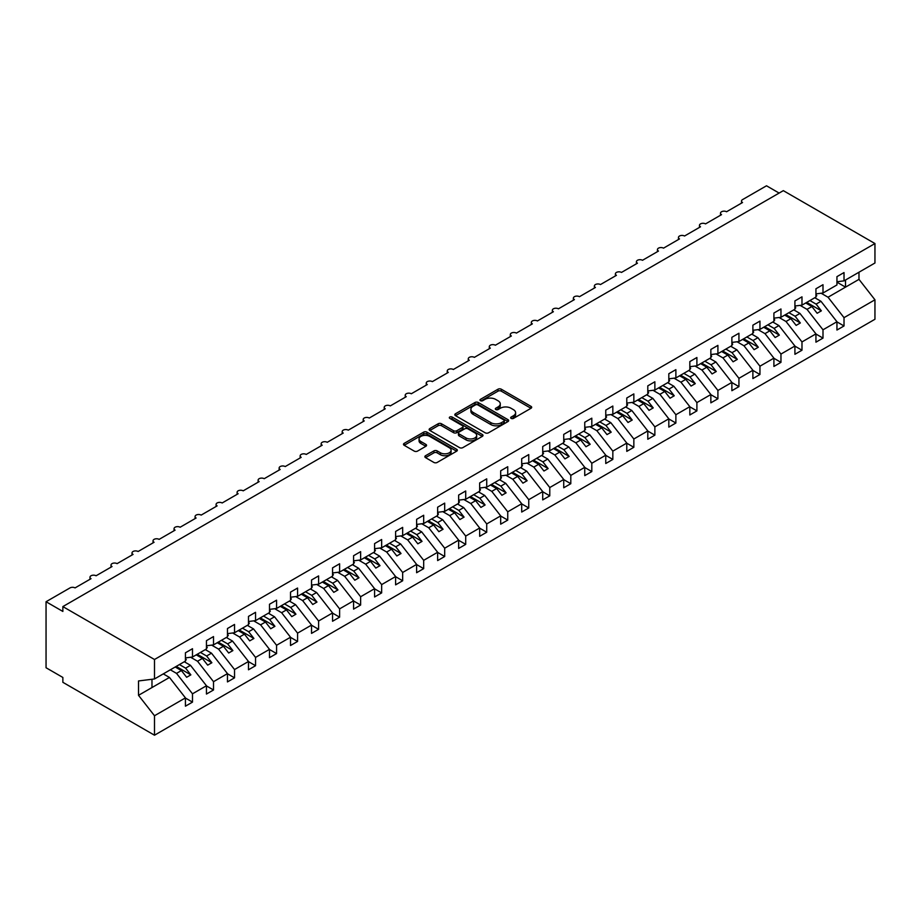 <?xml version="1.0" encoding="UTF-8"?>
<svg xmlns="http://www.w3.org/2000/svg" width="921" height="921" viewBox="0 0 921 921"><rect width="100%" height="100%" fill="white"/><g stroke="black" fill="none" stroke-linecap="round" stroke-linejoin="round"><path stroke-width="1.38" d="M511.155 418.399A1.635 0.944 0 0 0 513.469 418.399L531.003 408.279A2.337 1.347 0 0 0 531.682 407.324A2.337 1.347 0 0 0 531.003 406.368L501.3 389.215A2.337 1.347 0 0 0 497.996 389.215L480.463 399.346A1.635 0.944 0 0 0 479.979 400.013A1.635 0.944 0 0 0 480.463 400.681A1.635 0.944 0 0 0 482.765 400.681L485.033 399.369A7.472 4.317 0 0 1 495.602 399.369L498.077 400.796A7.472 4.317 0 0 1 500.264 403.847A7.472 4.317 0 0 1 498.077 406.898L495.809 408.199A1.635 0.944 0 0 0 495.325 408.866A1.635 0.944 0 0 0 495.809 409.534A1.635 0.944 0 0 0 498.123 409.534L500.391 408.222A7.472 4.317 0 0 1 510.948 408.222L513.423 409.661A7.472 4.317 0 0 1 515.61 412.7A7.472 4.317 0 0 1 513.423 415.751L511.155 417.063A1.635 0.944 0 0 0 510.671 417.731A1.635 0.944 0 0 0 511.155 418.399L511.155 417.063M425.548 455.722A2.337 1.347 0 0 0 424.857 456.678A2.337 1.347 0 0 0 425.548 457.633L433.883 462.446A2.337 1.347 0 0 0 437.176 462.446L456.655 451.198A2.337 1.347 0 0 0 457.334 450.242A2.337 1.347 0 0 0 456.655 449.298L426.941 432.145A2.337 1.347 0 0 0 423.648 432.145L404.169 443.381A2.337 1.347 0 0 0 403.49 444.336A2.337 1.347 0 0 0 404.169 445.292L414.243 451.106A2.337 1.347 0 0 0 417.535 451.106L425.87 446.294A2.337 1.347 0 0 0 426.561 445.338A2.337 1.347 0 0 0 425.87 444.383L420.885 441.504A6.24 3.603 0 0 1 419.055 438.96A6.24 3.603 0 0 1 422.912 435.621A6.24 3.603 0 0 1 429.716 436.404L449.264 447.698A6.24 3.603 0 0 1 451.094 450.242A6.24 3.603 0 0 1 447.238 453.581A6.24 3.603 0 0 1 440.434 452.798L437.176 450.91A2.337 1.347 0 0 0 433.883 450.91L425.548 455.722L425.548 457.633L433.883 452.856L433.883 450.91M836.947 281.745L844.016 280.87L874.95 263.003L874.95 243.547L783.322 190.647L62.858 606.594L62.858 611.44L46.05 601.735L70.008 587.909A3.569 2.061 0 0 1 75.05 587.909L91.029 578.687A3.569 2.061 0 0 1 89.982 577.225A3.569 2.061 0 0 1 92.181 575.326A3.569 2.061 0 0 1 96.072 575.775L112.04 566.553A3.569 2.061 0 0 1 111.004 565.091A3.569 2.061 0 0 1 113.202 563.192A3.569 2.061 0 0 1 117.082 563.64L133.061 554.419A3.569 2.061 0 0 1 132.014 552.957A3.569 2.061 0 0 1 134.213 551.057A3.569 2.061 0 0 1 138.104 551.506L154.072 542.285A3.569 2.061 0 0 1 153.036 540.823A3.569 2.061 0 0 1 155.235 538.923A3.569 2.061 0 0 1 159.126 539.372L175.094 530.151A3.569 2.061 0 0 1 174.046 528.689A3.569 2.061 0 0 1 176.245 526.789A3.569 2.061 0 0 1 180.136 527.238L196.104 518.016A3.569 2.061 0 0 1 195.068 516.554A3.569 2.061 0 0 1 197.267 514.655A3.569 2.061 0 0 1 201.158 515.104L217.126 505.882A3.569 2.061 0 0 1 216.078 504.42A3.569 2.061 0 0 1 218.289 502.521A3.569 2.061 0 0 1 222.168 502.97L238.148 493.748A3.569 2.061 0 0 1 237.1 492.286A3.569 2.061 0 0 1 239.299 490.386A3.569 2.061 0 0 1 243.19 490.835L259.158 481.614A3.569 2.061 0 0 1 258.11 480.152A3.569 2.061 0 0 1 260.321 478.252A3.569 2.061 0 0 1 264.2 478.701L280.18 469.48A3.569 2.061 0 0 1 279.132 468.018A3.569 2.061 0 0 1 281.331 466.118A3.569 2.061 0 0 1 285.222 466.567L301.19 457.346A3.569 2.061 0 0 1 300.154 455.883A3.569 2.061 0 0 1 302.353 453.984A3.569 2.061 0 0 1 306.233 454.433L322.212 445.211A3.569 2.061 0 0 1 321.164 443.749A3.569 2.061 0 0 1 323.363 441.85A3.569 2.061 0 0 1 327.254 442.299L343.222 433.077A3.569 2.061 0 0 1 342.186 431.615A3.569 2.061 0 0 1 344.385 429.716A3.569 2.061 0 0 1 348.276 430.165L364.244 420.943A3.569 2.061 0 0 1 363.196 419.492A3.569 2.061 0 0 1 365.395 417.581A3.569 2.061 0 0 1 369.286 418.03L385.266 408.809A3.569 2.061 0 0 1 384.218 407.358A3.569 2.061 0 0 1 386.417 405.447A3.569 2.061 0 0 1 390.308 405.896L406.276 396.675A3.569 2.061 0 0 1 405.228 395.224A3.569 2.061 0 0 1 407.439 393.313A3.569 2.061 0 0 1 411.319 393.762L427.298 384.541A3.569 2.061 0 0 1 426.25 383.09A3.569 2.061 0 0 1 428.449 381.179A3.569 2.061 0 0 1 432.34 381.628L448.308 372.406A3.569 2.061 0 0 1 447.261 370.956A3.569 2.061 0 0 1 449.471 369.045A3.569 2.061 0 0 1 453.351 369.494L469.33 360.272A3.569 2.061 0 0 1 468.282 358.822A3.569 2.061 0 0 1 470.481 356.911A3.569 2.061 0 0 1 474.373 357.36L490.34 348.138A3.569 2.061 0 0 1 489.304 346.687A3.569 2.061 0 0 1 491.503 344.776A3.569 2.061 0 0 1 495.383 345.225L511.362 336.004A3.569 2.061 0 0 1 510.315 334.553A3.569 2.061 0 0 1 512.513 332.642A3.569 2.061 0 0 1 516.405 333.091L532.373 323.87A3.569 2.061 0 0 1 531.336 322.419A3.569 2.061 0 0 1 533.535 320.508A3.569 2.061 0 0 1 537.427 320.957L553.394 311.735A3.569 2.061 0 0 1 552.347 310.285A3.569 2.061 0 0 1 554.546 308.374A3.569 2.061 0 0 1 558.437 308.823L574.416 299.601A3.569 2.061 0 0 1 573.369 298.151A3.569 2.061 0 0 1 575.567 296.251A3.569 2.061 0 0 1 579.459 296.689L595.427 287.467A3.569 2.061 0 0 1 594.379 286.017A3.569 2.061 0 0 1 596.589 284.117A3.569 2.061 0 0 1 600.469 284.554L616.448 275.333A3.569 2.061 0 0 1 615.401 273.882A3.569 2.061 0 0 1 617.6 271.983A3.569 2.061 0 0 1 621.491 272.42L637.459 263.199A3.569 2.061 0 0 1 636.411 261.748A3.569 2.061 0 0 1 638.621 259.849A3.569 2.061 0 0 1 642.501 260.286L658.48 251.065A3.569 2.061 0 0 1 657.433 249.614A3.569 2.061 0 0 1 659.632 247.714A3.569 2.061 0 0 1 663.523 248.152L679.491 238.93A3.569 2.061 0 0 1 678.455 237.48A3.569 2.061 0 0 1 680.654 235.58A3.569 2.061 0 0 1 684.533 236.018L700.513 226.796A3.569 2.061 0 0 1 699.465 225.346A3.569 2.061 0 0 1 701.664 223.446A3.569 2.061 0 0 1 705.555 223.884L721.523 214.662A3.569 2.061 0 0 1 720.487 213.212A3.569 2.061 0 0 1 722.686 211.312A3.569 2.061 0 0 1 726.577 211.749L742.545 202.528A3.569 2.061 180 0 1 741.497 201.077A3.569 2.061 180 0 1 742.545 199.615L766.502 185.789L779.108 193.065M874.95 243.547L154.498 659.494L62.858 606.594M485.206 432.812A2.337 1.347 0 0 0 488.51 432.812L507.978 421.565A2.337 1.347 0 0 0 508.657 420.609A2.337 1.347 0 0 0 507.978 419.665L478.275 402.512A2.337 1.347 0 0 0 474.971 402.512L455.492 413.759A2.337 1.347 0 0 0 454.813 414.703A2.337 1.347 0 0 0 455.492 415.659L485.206 432.812M450.461 418.756A1.635 0.944 0 0 1 452.119 418.986L452.119 417.04L482.316 434.482A2.337 1.347 0 0 1 482.995 435.426A2.337 1.347 0 0 1 482.316 436.381L462.837 447.629A2.337 1.347 0 0 1 459.544 447.629L429.831 430.475L429.831 428.564A2.337 1.347 0 0 0 429.151 429.52A2.337 1.347 0 0 0 429.831 430.475M429.831 428.564L438.166 423.764A2.337 1.347 0 0 1 441.47 423.764L453.512 430.717A2.337 1.347 0 0 0 456.816 430.717L462.342 427.517A2.337 1.347 0 0 0 463.033 426.573A2.337 1.347 0 0 0 462.342 425.617L449.805 418.376A1.635 0.944 0 0 1 449.321 417.708A1.635 0.944 0 0 1 450.334 416.833A1.635 0.944 0 0 1 452.119 417.04M154.498 659.494L154.498 678.961L185.432 661.094L185.432 652.793L192.489 648.718L192.489 657.018L185.432 657.905M192.489 657.018L206.454 648.96L206.454 640.659L213.511 636.584L213.511 644.884L206.454 645.771M213.511 644.884L227.464 636.825L227.464 628.525L234.533 624.45L234.533 632.75L227.464 633.636M234.533 632.75L248.486 624.691L248.486 616.391L255.543 612.315L255.543 620.616L248.486 621.502M255.543 620.616L269.496 612.557L269.496 604.257L276.565 600.181L276.565 608.482L269.496 609.368M276.565 608.482L290.518 600.423L290.518 592.122L297.575 588.047L297.575 596.348L290.518 597.234M297.575 596.348L311.528 588.289L311.528 580L318.597 575.913L318.597 584.213L311.528 585.1M318.597 584.213L332.55 576.155L332.55 567.866L339.607 563.779L339.607 572.079L332.55 572.966M339.607 572.079L353.572 564.02L353.572 555.731L360.629 551.644L360.629 559.945L353.572 560.831M360.629 559.945L374.582 551.898L374.582 543.597L381.651 539.51L381.651 547.811L374.582 548.697M381.651 547.811L395.604 539.764L395.604 531.463L402.661 527.376L402.661 535.677L395.604 536.563M402.661 535.677L416.614 527.629L416.614 519.329L423.683 515.253L423.683 523.542L416.614 524.429M423.683 523.542L437.636 515.495L437.636 507.195L444.693 503.119L444.693 511.408L437.636 512.295M444.693 511.408L458.646 503.361L458.646 495.061L465.715 490.985L465.715 499.274L458.646 500.161M465.715 499.274L479.668 491.227L479.668 482.926L486.725 478.851L486.725 487.151L479.668 488.026M486.725 487.151L500.679 479.093L500.679 470.792L507.747 466.717L507.747 475.017L500.679 475.892M507.747 475.017L521.7 466.959L521.7 458.658L528.758 454.583L528.758 462.883L521.7 463.758M528.758 462.883L542.722 454.824L542.722 446.524L549.779 442.448L549.779 450.749L542.722 451.624M549.779 450.749L563.733 442.69L563.733 434.39L570.801 430.314L570.801 438.615L563.733 439.49M570.801 438.615L584.754 430.556L584.754 422.255L591.812 418.18L591.812 426.481L584.754 427.356M591.812 426.481L605.765 418.422L605.765 410.121L612.833 406.046L612.833 414.346L605.765 415.221M612.833 414.346L626.787 406.288L626.787 397.987L633.844 393.912L633.844 402.212L626.787 403.087M633.844 402.212L647.797 394.153L647.797 385.853L654.866 381.778L654.866 390.078L647.797 390.953M654.866 390.078L668.819 382.019L668.819 373.719L675.876 369.643L675.876 377.944L668.819 378.819M675.876 377.944L689.829 369.885L689.829 361.585L696.898 357.509L696.898 365.81L689.829 366.685M696.898 365.81L710.851 357.751L710.851 349.45L717.908 345.375L717.908 353.676L710.851 354.55M717.908 353.676L731.873 345.617L731.873 337.316L738.93 333.241L738.93 341.541L731.873 342.416M738.93 341.541L752.883 333.483L752.883 325.182L759.952 321.107L759.952 329.407L752.883 330.282M759.952 329.407L773.905 321.348L773.905 313.048L780.962 308.972L780.962 317.273L773.905 318.148M780.962 317.273L794.915 309.214L794.915 300.914L801.984 296.838L801.984 305.139L794.915 306.014M801.984 305.139L815.937 297.08L815.937 288.78L822.994 284.704L822.994 293.005L815.937 293.88M185.432 698.037L192.489 702.113L192.489 693.812L206.454 685.754L190.474 665.319L184.292 661.75M170.339 669.809L176.521 673.378L192.489 693.812M206.454 685.903L213.511 689.979L213.511 681.678L227.464 673.619L211.496 653.185L205.314 649.616M190.624 657.249L197.543 661.243L213.511 681.678M227.464 673.769L234.533 677.844L234.533 669.544L248.486 661.485L232.506 641.051L226.336 637.482M211.646 645.114L218.553 649.109L234.533 669.544M248.486 661.635L255.543 665.71L255.543 657.41L269.496 649.351L253.528 628.916L247.346 625.347M232.656 632.98L239.575 636.975L255.543 657.41M269.496 649.501L276.565 653.576L276.565 645.276L290.518 637.217L274.539 616.782L268.368 613.213M253.678 620.846L260.585 624.841L276.565 645.276M290.518 637.367L297.575 641.442L297.575 633.141L311.528 625.083L295.56 604.648L289.378 601.079M274.7 608.712L281.607 612.707L297.575 633.141M311.528 625.232L318.597 629.308L318.597 621.007L332.55 612.949L316.582 592.514L310.4 588.945M295.71 596.589L302.618 600.573L318.597 621.007M332.55 613.098L339.607 617.174L339.607 608.873L353.572 600.814L337.593 580.38L331.41 576.811M316.732 584.455L323.639 588.438L339.607 608.873M353.572 600.964L360.629 605.039L360.629 596.739L374.582 588.68L358.614 568.245L352.432 564.677M337.742 572.321L344.661 576.304L360.629 596.739M374.582 588.83L381.651 592.905L381.651 584.605L395.604 576.546L379.625 556.111L373.454 552.542M358.764 560.187L365.672 564.17L381.651 584.605M395.604 576.696L402.661 580.771L402.661 572.471L416.614 564.412L400.647 543.977L394.464 540.408M379.774 548.053L386.693 552.036L402.661 572.471M416.614 564.561L423.683 568.637L423.683 560.336L437.636 552.278L421.657 531.843L415.486 528.286M400.796 535.918L407.704 539.902L423.683 560.336M437.636 552.427L444.693 556.503L444.693 548.202L458.646 540.143L442.679 519.709L436.496 516.151M421.806 523.784L428.726 527.768L444.693 548.202M458.646 540.293L465.715 544.369L465.715 536.068L479.668 528.009L463.689 507.575L457.518 504.017M442.828 511.65L449.736 515.633L465.715 536.068M479.668 528.159L486.725 532.234L486.725 523.934L500.679 515.875L484.711 495.44L478.529 491.883M463.85 499.516L470.758 503.499L486.725 523.934M500.679 516.025L507.747 520.1L507.747 511.8L521.7 503.741L505.733 483.306L499.55 479.749M484.86 487.382L491.768 491.365L507.747 511.8M521.7 503.891L528.758 507.966L528.758 499.666L542.722 491.607L526.743 471.184L520.561 467.615M505.882 475.248L512.79 479.231L528.758 499.666M542.722 491.756L549.779 495.832L549.779 487.531L563.733 479.473L547.765 459.049L541.583 455.481M526.893 463.113L533.812 467.097L549.779 487.531M563.733 479.622L570.801 483.698L570.801 475.397L584.754 467.338L568.775 446.915L562.604 443.346M547.914 450.979L554.822 454.962L570.801 475.397M584.754 467.488L591.812 471.564L591.812 463.263L605.765 455.204L589.797 434.781L583.615 431.212M568.925 438.845L575.844 442.828L591.812 463.263M605.765 455.354L612.833 459.429L612.833 451.129L626.787 443.082L610.807 422.647L604.637 419.078M589.947 426.711L596.854 430.694L612.833 451.129M626.787 443.22L633.844 447.295L633.844 438.995L647.797 430.947L631.829 410.513L625.647 406.944M610.957 414.577L617.876 418.56L633.844 438.995M647.797 431.086L654.866 435.161L654.866 426.86L668.819 418.813L652.851 398.379L646.669 394.81M631.979 402.442L638.886 406.426L654.866 426.86M668.819 418.951L675.876 423.027L675.876 414.726L689.829 406.679L673.861 386.244L667.679 382.675M653.001 390.308L659.908 394.303L675.876 414.726M689.829 406.817L696.898 410.893L696.898 402.592L710.851 394.545L694.883 374.11L688.701 370.541M674.011 378.174L680.918 382.169L696.898 402.592M710.851 394.683L717.908 398.758L717.908 390.458L731.873 382.411L715.893 361.976L709.711 358.407M695.033 366.04L701.94 370.035L717.908 390.458M731.873 382.549L738.93 386.624L738.93 378.324L752.883 370.277L736.915 349.842L730.733 346.273M716.043 353.906L722.962 357.901L738.93 378.324M752.883 370.415L759.952 374.49L759.952 366.201L773.905 358.142L757.925 337.708L751.755 334.139M737.065 341.772L743.972 345.766L759.952 366.201M773.905 358.281L780.962 362.356L780.962 354.067L794.915 346.008L778.947 325.574L772.765 322.005M758.075 329.637L764.994 333.632L780.962 354.067M794.915 346.146L801.984 350.222L801.984 341.933L815.937 333.874L799.958 313.439L793.787 309.87M779.097 317.503L786.004 321.498L801.984 341.933M815.937 334.012L822.994 338.099L822.994 329.799L836.947 321.74L836.947 330.04L844.016 325.965L844.016 317.664L874.95 299.797L874.95 319.265L154.498 735.211L62.858 682.311L62.858 677.453L46.05 667.748L46.05 601.735M800.107 305.369L807.026 309.364L822.994 329.799M844.016 280.87L844.016 272.57L836.947 276.645L836.947 284.946L822.994 293.005M836.947 321.878L844.016 325.965M821.129 293.235L828.037 297.23L844.016 317.664M154.498 678.961L138.518 680.953L138.518 695.32L169.464 677.453L163.282 673.884M169.464 677.453L185.432 697.888L185.432 706.188L192.489 702.113M213.511 689.979L206.454 694.054L206.454 685.754M234.533 677.844L227.464 681.92L227.464 673.619M255.543 665.71L248.486 669.786L248.486 661.485M276.565 653.576L269.496 657.652L269.496 649.351M297.575 641.442L290.518 645.517L290.518 637.217M318.597 629.308L311.528 633.383L311.528 625.083M339.607 617.174L332.55 621.249L332.55 612.949M360.629 605.039L353.572 609.115L353.572 600.814M381.651 592.905L374.582 596.981L374.582 588.68M402.661 580.771L395.604 584.847L395.604 576.546M423.683 568.637L416.614 572.712L416.614 564.412M444.693 556.503L437.636 560.578L437.636 552.278M465.715 544.369L458.646 548.444L458.646 540.143M486.725 532.234L479.668 536.31L479.668 528.009M507.747 520.1L500.679 524.176L500.679 515.875M528.758 507.966L521.7 512.041L521.7 503.741M549.779 495.832L542.722 499.907L542.722 491.607M570.801 483.698L563.733 487.773L563.733 479.473M591.812 471.564L584.754 475.639L584.754 467.338M612.833 459.429L605.765 463.505L605.765 455.204M633.844 447.295L626.787 451.371L626.787 443.082M654.866 435.161L647.797 439.236L647.797 430.947M675.876 423.027L668.819 427.102L668.819 418.813M696.898 410.893L689.829 414.98L689.829 406.679M717.908 398.758L710.851 402.845L710.851 394.545M738.93 386.624L731.873 390.711L731.873 382.411M759.952 374.49L752.883 378.577L752.883 370.277M780.962 362.356L773.905 366.443L773.905 358.142M801.984 350.222L794.915 354.309L794.915 346.008M822.994 338.099L815.937 342.175L815.937 333.874M138.518 695.32L154.498 715.744L185.432 697.888M154.498 715.744L154.498 735.211M176.521 673.378L181.402 670.557L186.652 677.28L190.854 674.863L185.605 668.139L190.474 665.319M175.22 667L181.402 670.557M179.422 664.571L185.605 668.139M197.543 661.243L202.413 658.423L207.674 665.146L211.876 662.729L206.615 656.005L211.496 653.185M196.231 654.866L202.413 658.423M200.444 652.436L206.615 656.005M218.553 649.109L223.435 646.289L228.684 653.012L232.886 650.594L227.637 643.871L232.506 641.051M217.252 642.731L223.435 646.289M221.454 640.302L227.637 643.871M239.575 636.975L244.445 634.166L249.706 640.878L253.908 638.46L248.647 631.737L253.528 628.916M238.274 630.597L244.445 634.166M242.476 628.168L248.647 631.737M260.585 624.841L265.467 622.032L270.716 628.744L274.919 626.326L269.669 619.603L274.539 616.782M259.285 618.463L265.467 622.032M263.487 616.034L269.669 619.603M281.607 612.707L286.477 609.898L291.738 616.621L295.94 614.192L290.679 607.469L295.56 604.648M280.306 606.329L286.477 609.898M284.508 603.9L290.679 607.469M302.618 600.573L307.499 597.764L312.749 604.487L316.962 602.058L311.701 595.334L316.582 592.514M301.317 594.195L307.499 597.764M305.519 591.766L311.701 595.334M323.639 588.438L328.509 585.629L333.77 592.353L337.972 589.924L332.723 583.2L337.593 580.38M322.338 582.06L328.509 585.629M326.541 579.631L332.723 583.2M344.661 576.304L349.531 573.495L354.792 580.218L358.994 577.789L353.733 571.066L358.614 568.245M343.349 569.926L349.531 573.495M347.551 567.497L353.733 571.066M365.672 564.17L370.553 561.361L375.803 568.084L380.005 565.655L374.755 558.932L379.625 556.111M364.371 557.792L370.553 561.361M368.573 555.363L374.755 558.932M386.693 552.036L391.563 549.227L396.824 555.95L401.026 553.521L395.765 546.798L400.647 543.977M385.381 545.658L391.563 549.227M389.595 543.229L395.765 546.798M407.704 539.902L412.585 537.093L417.835 543.816L422.037 541.387L416.787 534.664L421.657 531.843M406.403 533.524L412.585 537.093M410.605 531.095L416.787 534.664M428.726 527.768L433.595 524.958L438.857 531.682L443.059 529.253L437.797 522.529L442.679 519.709M427.425 521.39L433.595 524.958M431.627 518.96L437.797 522.529M449.736 515.633L454.617 512.824L459.867 519.548L464.069 517.118L458.819 510.395L463.689 507.575M448.435 509.255L454.617 512.824M452.637 506.826L458.819 510.395M470.758 503.499L475.627 500.69L480.889 507.413L485.091 504.984L479.841 498.261L484.711 495.44M469.457 497.121L475.627 500.69M473.659 494.692L479.841 498.261M491.768 491.365L496.649 488.556L501.899 495.279L506.113 492.85L500.851 486.127L505.733 483.306M490.467 484.987L496.649 488.556M494.669 482.558L500.851 486.127M512.79 479.231L517.671 476.422L522.921 483.145L527.123 480.716L521.873 473.993L526.743 471.184M511.489 472.853L517.671 476.422M515.691 470.424L521.873 473.993M533.812 467.097L538.681 464.288L543.943 471.011L548.145 468.582L542.883 461.858L547.765 459.049M532.499 460.719L538.681 464.288M536.701 458.29L542.883 461.858M554.822 454.962L559.703 452.153L564.953 458.877L569.155 456.448L563.905 449.724L568.775 446.915M553.521 448.585L559.703 452.153M557.723 446.155L563.905 449.724M575.844 442.828L580.714 440.019L585.975 446.743L590.177 444.313L584.916 437.59L589.797 434.781M574.531 436.45L580.714 440.019M578.745 434.021L584.916 437.59M596.854 430.694L601.735 427.885L606.985 434.608L611.187 432.179L605.937 425.456L610.807 422.647M595.553 424.316L601.735 427.885M599.755 421.887L605.937 425.456M617.876 418.56L622.746 415.751L628.007 422.474L632.209 420.045L626.948 413.322L631.829 410.513M616.575 412.182L622.746 415.751M620.777 409.753L626.948 413.322M638.886 406.426L643.767 403.617L649.017 410.34L653.219 407.911L647.97 401.188L652.851 398.379M637.585 400.048L643.767 403.617M641.787 397.619L647.97 401.188M659.908 394.303L664.778 391.483L670.039 398.206L674.241 395.777L668.991 389.053L673.861 386.244M658.607 387.914L664.778 391.483M662.809 385.485L668.991 389.053M680.918 382.169L685.8 379.348L691.049 386.072L695.263 383.643L690.002 376.919L694.883 374.11M679.617 375.78L685.8 379.348M683.819 373.35L690.002 376.919M701.94 370.035L706.821 367.214L712.071 373.938L716.273 371.508L711.024 364.785L715.893 361.976M700.639 363.645L706.821 367.214M704.841 361.216L711.024 364.785M722.962 357.901L727.832 355.08L733.093 361.803L737.295 359.374L732.034 352.651L736.915 349.842M721.65 351.511L727.832 355.08M725.852 349.082L732.034 352.651M743.972 345.766L748.854 342.946L754.103 349.669L758.305 347.24L753.056 340.517L757.925 337.708M742.671 339.377L748.854 342.946M746.873 336.948L753.056 340.517M764.994 333.632L769.864 330.812L775.125 337.535L779.327 335.106L774.066 328.383L778.947 325.574M763.682 327.243L769.864 330.812M767.895 324.814L774.066 328.383M786.004 321.498L790.886 318.678L796.135 325.401L800.337 322.972L795.088 316.248L799.958 313.439M784.704 315.109L790.886 318.678M788.906 312.68L795.088 316.248M807.026 309.364L811.896 306.543L817.157 313.267L821.359 310.838L816.098 304.114L820.979 301.305L836.947 321.74M805.725 302.974L811.896 306.543M809.927 300.545L816.098 304.114M820.979 301.305L814.797 297.736M828.037 297.23L858.982 279.362L874.95 299.797M836.947 282.183L845.524 287.133L845.524 279.996M858.982 272.225L858.982 279.362M151.977 687.55L151.977 679.272M806.727 302.399L821.359 310.838M785.717 314.533L800.337 322.972M764.695 326.667L779.327 335.106M743.684 338.801L758.305 347.24M722.663 350.936L737.295 359.374M701.641 363.07L716.273 371.508M680.631 375.204L695.263 383.643M659.609 387.338L674.241 395.777M638.598 399.461L653.219 407.911M617.577 411.595L632.209 420.045M596.566 423.729L611.187 432.179M575.544 435.863L590.177 444.313M554.534 447.997L569.155 456.448M533.512 460.132L548.145 468.582M512.49 472.266L527.123 480.716M491.48 484.4L506.113 492.85M470.458 496.534L485.091 504.984M449.448 508.668L464.069 517.118M428.426 520.802L443.059 529.253M407.416 532.937L422.037 541.387M386.394 545.071L401.026 553.521M365.372 557.205L380.005 565.655M344.362 569.339L358.994 577.789M323.34 581.473L337.972 589.924M302.33 593.608L316.962 602.058M281.308 605.742L295.94 614.192M260.298 617.876L274.919 626.326M239.276 630.01L253.908 638.46M218.265 642.144L232.886 650.594M197.244 654.278L211.876 662.729M176.222 666.413L190.854 674.863M511.811 418.629L513.423 417.697A7.472 4.317 0 0 0 515.61 414.646L515.61 412.7M500.264 403.847L500.264 405.781A7.472 4.317 0 0 1 498.077 408.832L496.465 409.764M530.968 408.291L501.3 391.16A2.337 1.347 0 0 0 497.996 391.16L481.107 400.911M507.943 421.588L478.275 404.457A2.337 1.347 0 0 0 474.971 404.457L455.527 415.682M503.856 421.277A1.635 0.944 0 0 0 504.328 420.609A1.635 0.944 0 0 0 503.856 419.941L477.78 404.895A1.635 0.944 0 0 0 475.466 404.895L473.072 406.276A7.472 4.317 0 0 0 470.884 409.327A7.472 4.317 0 0 0 473.072 412.378L490.893 422.658A7.472 4.317 0 0 0 501.461 422.658L503.856 421.277L503.856 423.223A1.635 0.944 0 0 0 504.328 422.555L504.328 420.609M470.884 409.327L470.884 411.261A7.472 4.317 0 0 0 473.072 414.312L473.072 412.378M503.856 423.223L501.461 424.604A7.472 4.317 0 0 1 490.893 424.604L473.072 414.312M429.865 430.498L438.166 425.698L438.166 423.764M463.033 426.573L463.033 428.507A2.337 1.347 0 0 1 462.342 429.462L456.816 432.651A2.337 1.347 0 0 1 453.512 432.651L441.47 425.698A2.337 1.347 0 0 0 438.166 425.698M452.119 418.986L482.282 436.404M466.014 437.935A6.24 3.603 0 0 0 472.818 438.718A6.24 3.603 0 0 0 476.675 435.38A6.24 3.603 0 0 0 474.845 432.835L467.96 428.852A2.337 1.347 0 0 0 464.656 428.852L459.13 432.053A2.337 1.347 0 0 0 458.439 432.997A2.337 1.347 0 0 0 459.13 433.952L466.014 437.935L466.014 439.87A6.24 3.603 0 0 0 472.818 440.652A6.24 3.603 0 0 0 476.675 437.325L476.675 435.38M458.439 432.997L458.439 434.942A2.337 1.347 0 0 0 459.13 435.898L459.13 433.952M466.014 439.87L459.13 435.898M451.094 450.242L451.094 452.188A6.24 3.603 0 0 1 447.238 455.515A6.24 3.603 0 0 1 440.434 454.732L437.176 452.856A2.337 1.347 0 0 0 433.883 452.856M419.055 438.96L419.055 440.894A6.24 3.603 0 0 0 420.885 443.45L420.885 441.504M425.87 444.383L425.87 446.294L420.885 443.45M456.62 451.221L426.941 434.079A2.337 1.347 0 0 0 423.648 434.079L404.204 445.315M815.937 294.478L816.777 295.664L815.937 296.148M816.777 295.664L815.937 296.527M794.915 306.612L795.756 307.798L794.915 308.282M795.756 307.798L794.915 308.662M773.905 318.747L774.745 319.932L773.905 320.416M774.745 319.932L773.905 320.796M752.883 330.881L753.723 332.067L752.883 332.55M753.723 332.067L752.883 332.93M731.873 343.015L732.713 344.201L731.873 344.684M732.713 344.201L731.873 345.064M710.851 355.149L711.691 356.335L710.851 356.818M711.691 356.335L710.851 357.198M689.829 367.283L690.681 368.469L689.829 368.953M690.681 368.469L689.829 369.333M668.819 379.417L669.659 380.603L668.819 381.087M669.659 380.603L668.819 381.467M647.797 391.552L648.637 392.737L647.797 393.221M648.637 392.737L647.797 393.601M626.787 403.686L627.627 404.872L626.787 405.355M627.627 404.872L626.787 405.735M605.765 415.82L606.605 417.006L605.765 417.489M606.605 417.006L605.765 417.869M584.754 427.954L585.595 429.14L584.754 429.623M585.595 429.14L584.754 430.003M563.733 440.088L564.573 441.274L563.733 441.758M564.573 441.274L563.733 442.138M542.722 452.223L543.563 453.408L542.722 453.892M543.563 453.408L542.722 454.272M521.7 464.357L522.541 465.542L521.7 466.026M522.541 465.542L521.7 466.406M500.679 476.491L501.519 477.677L500.679 478.16M501.519 477.677L500.679 478.54M479.668 488.625L480.509 489.811L479.668 490.294M480.509 489.811L479.668 490.674M458.646 500.759L459.487 501.945L458.646 502.429M459.487 501.945L458.646 502.808M437.636 512.893L438.477 514.079L437.636 514.563M438.477 514.079L437.636 514.943M416.614 525.028L417.455 526.213L416.614 526.697M417.455 526.213L416.614 527.077M395.604 537.162L396.444 538.348L395.604 538.831M396.444 538.348L395.604 539.211M374.582 549.296L375.423 550.482L374.582 550.965M375.423 550.482L374.582 551.345M353.572 561.43L354.412 562.616L353.572 563.099M354.412 562.616L353.572 563.479M332.55 573.564L333.39 574.75L332.55 575.234M333.39 574.75L332.55 575.613M311.528 585.698L312.369 586.884L311.528 587.368M312.369 586.884L311.528 587.748M290.518 597.833L291.358 599.018L290.518 599.502M291.358 599.018L290.518 599.882M269.496 609.967L270.337 611.141L269.496 611.636M270.337 611.141L269.496 612.016M248.486 622.101L249.326 623.275L248.486 623.77M249.326 623.275L248.486 624.15M227.464 634.235L228.304 635.409L227.464 635.904M228.304 635.409L227.464 636.284M206.454 646.369L207.294 647.544L206.454 648.039M207.294 647.544L206.454 648.419M185.432 658.503L186.272 659.678L185.432 660.173M186.272 659.678L185.432 660.553M513.423 417.697L513.423 415.751M495.809 409.534L495.809 408.199M498.077 408.832L498.077 406.898M480.463 400.681L480.463 399.346M497.996 391.16L497.996 389.215M501.3 391.16L501.3 389.215M531.003 408.279L531.003 406.368M455.492 415.659L455.492 413.759M474.971 404.457L474.971 402.512M478.275 404.457L478.275 402.512M507.978 421.565L507.978 419.665M490.893 424.604L490.893 422.658M501.461 424.604L501.461 422.658M441.47 425.698L441.47 423.764M453.512 432.651L453.512 430.717M456.816 432.651L456.816 430.717M462.342 429.462L462.342 427.517M482.316 436.381L482.316 434.482M437.176 452.856L437.176 450.91M440.434 454.732L440.434 452.798M404.169 445.292L404.169 443.381M423.648 434.079L423.648 432.145M426.941 434.079L426.941 432.145M456.655 451.198L456.655 449.298M720.487 215.272L720.487 213.212M741.497 203.138L741.497 201.077M699.465 227.406L699.465 225.346M678.455 239.541L678.455 237.48M657.433 251.675L657.433 249.614M636.411 263.809L636.411 261.748M615.401 275.943L615.401 273.882M594.379 288.077L594.379 286.017M573.369 300.211L573.369 298.151M552.347 312.346L552.347 310.285M531.336 324.48L531.336 322.419M510.315 336.614L510.315 334.553M489.304 348.748L489.304 346.687M468.282 360.882L468.282 358.822M447.261 373.005L447.261 370.956M426.25 385.139L426.25 383.09M405.228 397.273L405.228 395.224M384.218 409.408L384.218 407.358M363.196 421.542L363.196 419.492M342.186 433.676L342.186 431.615M321.164 445.81L321.164 443.749M300.154 457.944L300.154 455.883M279.132 470.078L279.132 468.018M258.11 482.213L258.11 480.152M237.1 494.347L237.1 492.286M216.078 506.481L216.078 504.42M195.068 518.615L195.068 516.554M174.046 530.749L174.046 528.689M153.036 542.883L153.036 540.823M132.014 555.018L132.014 552.957M111.004 567.152L111.004 565.091M89.982 579.286L89.982 577.225"/></g></svg>
